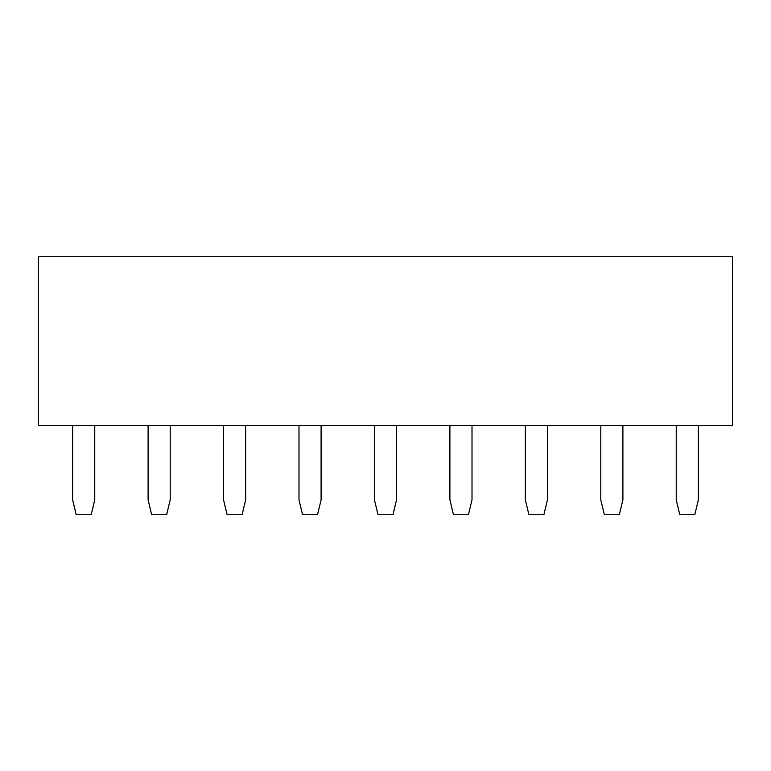 <?xml version="1.0" encoding="UTF-8"?>
<svg xmlns="http://www.w3.org/2000/svg" width="771" height="771" viewBox="0 0 771 771"><rect width="100%" height="100%" fill="white"/><g stroke="black" fill="none" stroke-linecap="round" stroke-linejoin="round"><path stroke-width="1.16" d="M38.55 425.602L38.55 256.28L38.55 425.602L732.45 425.602L732.45 256.28L38.55 256.28L732.45 256.28L732.45 425.602L38.55 425.602M374.446 499.83L374.446 425.602L374.446 499.83L378.012 514.72L374.446 499.83M392.988 514.72L378.012 514.72L392.988 514.72L396.554 499.83L392.988 514.72M396.554 425.602L396.554 499.83L396.554 425.602M298.994 499.83L298.994 425.602L298.994 499.83L302.56 514.72L298.994 499.83M317.536 514.72L302.56 514.72L317.536 514.72L321.102 499.83L317.536 514.72M321.102 425.602L321.102 499.83L321.102 425.602M223.551 499.83L223.551 425.602L223.551 499.83L227.108 514.72L223.551 499.83M242.084 514.72L227.108 514.72L242.084 514.72L245.65 499.83L242.084 514.72M245.65 425.602L245.65 499.83L245.65 425.602M148.099 499.83L148.099 425.602L148.099 499.83L151.665 514.72L148.099 499.83M166.642 514.72L151.665 514.72L166.642 514.72L170.208 499.83L166.642 514.72M170.208 425.602L170.208 499.83L170.208 425.602M72.647 499.83L72.647 425.602L72.647 499.83L76.213 514.72L72.647 499.83M91.19 514.72L76.213 514.72L91.19 514.72L94.756 499.83L91.19 514.72M94.756 425.602L94.756 499.83L94.756 425.602M698.353 425.602L698.353 499.83L694.787 514.72L679.81 514.72L676.244 499.83L676.244 425.602L676.244 499.83L679.81 514.72L694.787 514.72L698.353 499.83L698.353 425.602M600.792 499.83L600.792 425.602L600.792 499.83L604.358 514.72L600.792 499.83M619.335 514.72L604.358 514.72L619.335 514.72L622.901 499.83L619.335 514.72M622.901 425.602L622.901 499.83L622.901 425.602M547.449 425.602L547.449 499.83L543.892 514.72L528.916 514.72L525.35 499.83L525.35 425.602L525.35 499.83L528.916 514.72L543.892 514.72L547.449 499.83L547.449 425.602M472.006 425.602L472.006 499.83L468.44 514.72L453.464 514.72L449.898 499.83L449.898 425.602L449.898 499.83L453.464 514.72L468.44 514.72L472.006 499.83L472.006 425.602"/></g></svg>
